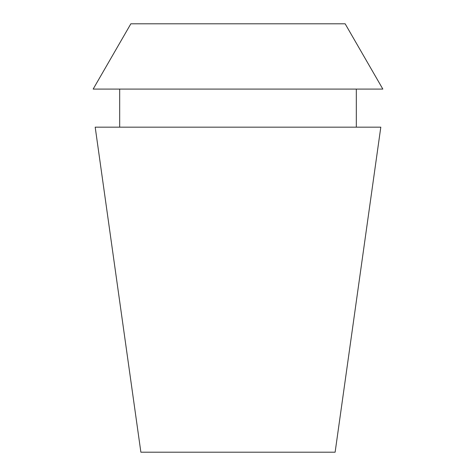 <?xml version="1.0" encoding="UTF-8"?>
<svg xmlns="http://www.w3.org/2000/svg" width="476" height="476" viewBox="0 0 476 476"><rect width="100%" height="100%" fill="white"/><g stroke="black" fill="none" stroke-linecap="round" stroke-linejoin="round"><path stroke-width="0.71" d="M345.148 23.8L130.852 23.8L93.159 89.077L382.841 89.077L345.148 23.8M380.806 127.157L95.194 127.157L140.878 452.2L335.122 452.2L380.806 127.157M356.322 127.157L356.322 89.077M119.678 127.157L119.678 89.077"/></g></svg>
